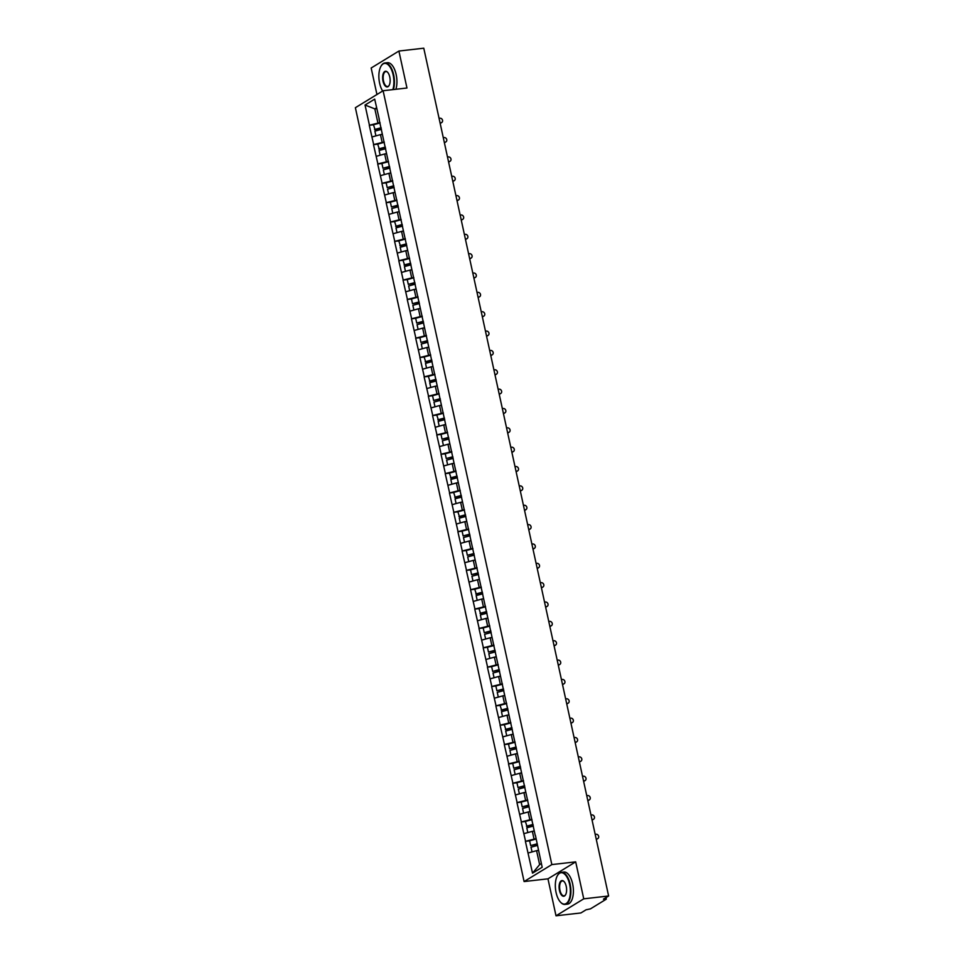 <?xml version="1.0" encoding="UTF-8"?>
<svg xmlns="http://www.w3.org/2000/svg" width="964" height="964" viewBox="0 0 964 964"><rect width="100%" height="100%" fill="white"/><g stroke="black" fill="none" stroke-linecap="round" stroke-linejoin="round"><path stroke-width="1.45" d="M556.011 915.8L583.75 898.834L575.689 861.864L547.962 878.831L556.011 915.8L580.894 912.956L586.076 909.787L590.426 908.871L606.127 899.267L603.44 899.159L608.621 895.99L423.774 48.2L398.903 51.044L371.164 68.01L376.948 94.508M547.962 878.831L524.103 881.554L355.379 107.703L383.106 90.737L551.842 864.588L524.103 881.554M538.502 850.441L536.574 850.67L539.623 864.624L532.526 873.167L542.178 867.263L535.418 835.39M532.526 873.167L525.392 841.331L529.622 840.849M536.117 838.644L525.392 841.331M525.561 841.223L521.175 821.979L525.404 821.497M531.899 819.292L521.175 821.979M521.343 821.87L516.957 802.626L521.187 802.144M527.682 799.939L516.957 802.626M517.114 802.518L512.728 783.274L516.969 782.792M523.464 780.587L512.728 783.274M512.896 783.166L508.51 763.922L512.752 763.44M519.247 761.235L508.51 763.922M508.679 763.813L504.293 744.57L508.522 744.088M515.017 741.882L504.293 744.57M504.461 744.461L500.075 725.217L504.305 724.735M510.8 722.53L500.075 725.217M500.244 725.109L495.858 705.865L500.087 705.371L501.666 710.335L507.787 708.697M506.582 703.178L495.858 705.865M496.026 705.756L491.64 686.513L495.87 686.019M502.365 683.825L491.64 686.513M491.797 686.404L487.41 667.16L491.652 666.666M498.147 664.461L487.41 667.16M487.579 667.052L483.193 647.808L487.435 647.314M493.93 645.109L483.193 647.808M483.362 647.7L478.975 628.456L483.205 627.962M489.7 625.756L478.975 628.456M479.144 628.347L474.758 609.103L478.988 608.609L480.566 613.574L486.687 611.923M485.482 606.404L474.758 609.103M474.927 608.995L470.54 589.739L474.77 589.257M481.265 587.052L470.54 589.739M470.709 589.643L466.323 570.387L470.553 569.905M477.047 567.7L466.323 570.387M466.48 570.29L462.093 551.034L466.335 550.552M472.83 548.347L462.093 551.034M462.262 550.938L457.876 531.682L462.118 531.2M468.612 528.995L457.876 531.682M458.045 531.586L453.658 512.33L457.888 511.848L459.479 516.812L465.588 515.162M464.383 509.643L453.658 512.33M453.827 512.233L449.441 492.978L453.67 492.496M460.165 490.29L449.441 492.978M449.61 492.881L445.223 473.625L449.453 473.143M455.948 470.938L445.223 473.625M445.38 473.529L441.006 454.273L445.235 453.791M451.73 451.586L441.006 454.273M441.163 454.177L436.776 434.921L441.018 434.439M447.513 432.233L436.776 434.921M436.945 434.824L432.559 415.568L436.8 415.086L438.379 420.051L444.488 418.4M443.295 412.881L432.559 415.568M432.728 415.472L428.341 396.216L432.571 395.734M439.066 393.529L428.341 396.216M428.51 396.12L424.124 376.864L428.353 376.382M434.848 374.177L424.124 376.864M424.293 376.767L419.906 357.511L424.136 357.029M430.631 354.824L419.906 357.511M420.063 357.415L415.677 338.159L419.918 337.677M426.413 335.472L415.677 338.159M415.846 338.063L411.459 318.807L415.701 318.325M422.196 316.12L411.459 318.807M411.628 318.71L407.242 299.455L411.483 298.973M417.978 296.767L407.242 299.455M407.411 299.358L403.024 280.102L407.254 279.62M413.749 277.415L403.024 280.102M403.193 280.006L398.807 260.75L403.036 260.268M409.531 258.063L398.807 260.75M398.976 260.654L394.589 241.398L398.819 240.916M405.314 238.71L394.589 241.398M394.746 241.301L390.36 222.045L394.601 221.563L396.18 226.528L402.301 224.877M401.096 219.358L390.36 222.045M390.528 221.949L386.142 202.693L390.384 202.211M396.879 200.006L386.142 202.693M386.311 202.597L381.925 183.341L386.166 182.859M392.661 180.654L381.925 183.341M382.093 183.244L377.707 163.988L381.937 163.506M388.432 161.301L377.707 163.988M377.876 163.892L373.49 144.636L377.719 144.154M384.214 141.949L373.49 144.636M373.658 144.528L369.272 125.284L373.502 124.802M379.997 122.597L369.272 125.284M369.429 125.175L365.043 105.028L374.695 99.123L379.286 119.355M535.213 835.318L379.081 119.271M534.285 831.089L532.357 831.317L534.008 838.885M532.357 831.317L523.91 833.655M530.067 811.736L528.139 811.965L529.79 819.533M528.139 811.965L519.692 814.303M525.85 792.384L523.922 792.613L525.573 800.18M523.922 792.613L515.463 794.951M521.632 773.032L519.704 773.261L521.355 780.828M519.704 773.261L511.245 775.598M517.403 753.679L515.487 753.908L517.126 761.476M515.487 753.908L507.028 756.246M513.185 734.327L511.257 734.556L512.908 742.123M511.257 734.556L502.81 736.894M508.968 714.975L507.04 715.204L508.691 722.771M507.04 715.204L498.593 717.541M504.75 695.622L502.822 695.851L504.473 703.419M502.822 695.851L494.375 698.189M500.533 676.27L498.605 676.499L500.256 684.066M498.605 676.499L490.146 678.837M496.315 656.918L494.387 657.147L496.038 664.714M494.387 657.147L485.928 659.484M492.086 637.566L490.17 637.782L491.809 645.35M490.17 637.782L481.711 640.132M487.868 618.213L485.94 618.43L487.591 625.998M485.94 618.43L477.493 620.78M483.651 598.861L481.723 599.078L483.374 606.645M481.723 599.078L473.276 601.428M479.433 579.509L477.505 579.726L479.156 587.293M477.505 579.726L469.058 582.075M475.216 560.156L473.288 560.373L474.939 567.941M473.288 560.373L464.829 562.723M470.998 540.804L469.07 541.021L470.721 548.588M469.07 541.021L460.611 543.371M466.769 521.452L464.853 521.669L466.492 529.236M464.853 521.669L456.394 524.018M462.551 502.099L460.623 502.316L462.274 509.884M460.623 502.316L452.176 504.666M458.334 482.747L456.406 482.964L458.057 490.531M456.406 482.964L447.959 485.314M454.116 463.395L452.188 463.612L453.839 471.179M452.188 463.612L443.741 465.961M449.899 444.043L447.971 444.259L449.622 451.827M447.971 444.259L439.512 446.609M445.681 424.69L443.753 424.907L445.404 432.474M443.753 424.907L435.294 427.257M441.452 405.338L439.524 405.555L441.175 413.122M439.524 405.555L431.077 407.905M437.234 385.986L435.306 386.203L436.957 393.77M435.306 386.203L426.859 388.552M433.017 366.633L431.089 366.85L432.74 374.418M431.089 366.85L422.642 369.2M428.799 347.281L426.871 347.498L428.522 355.065M426.871 347.498L418.424 349.848M424.582 327.929L422.654 328.146L424.305 335.713M422.654 328.146L414.195 330.495M420.364 308.576L418.436 308.793L420.087 316.361M418.436 308.793L409.977 311.143M416.135 289.224L414.207 289.441L415.858 297.008M414.207 289.441L405.76 291.791M411.917 269.872L409.989 270.089L411.64 277.656M409.989 270.089L401.542 272.438M407.7 250.52L405.772 250.736L407.423 258.304M405.772 250.736L397.325 253.086M403.482 231.167L401.554 231.384L403.205 238.952M401.554 231.384L393.107 233.734M399.265 211.815L397.337 212.032L398.988 219.599M397.337 212.032L388.878 214.382M395.047 192.463L393.119 192.68L394.77 200.247M393.119 192.68L384.66 195.029M390.818 173.11L388.89 173.327L390.541 180.895M388.89 173.327L380.443 175.677M386.6 153.758L384.672 153.975L386.323 161.542M384.672 153.975L376.225 156.325M382.383 134.406L380.455 134.623L382.106 142.19M380.455 134.623L372.008 136.96M376.767 108.655L374.839 108.884L377.888 122.838M376.587 107.811L374.839 108.884L365.043 105.028M583.75 898.834L608.621 895.99M575.689 861.864L551.842 864.588M383.106 90.737L406.965 88.013L398.903 51.044M539.623 864.624L541.37 863.551M536.574 850.67L528.127 853.007M440.15 123.272L440.922 122.802A2.386 2.073 58.5 0 0 439.921 118.21L439.066 118.307M441.669 122.549L440.837 123.055A2.386 2.073 -121.5 0 1 440.15 123.308M381.202 128.116L375.08 129.766L373.49 124.742L380.081 122.97M381.117 127.742L374.538 129.525M382.334 134.189L380.901 134.574M381.467 129.357L374.888 131.14L375.924 135.876M440.922 122.802L440.066 122.898M444.368 142.624L445.139 142.154A2.386 2.073 58.5 0 0 444.139 137.563L443.283 137.659M445.886 141.901L445.055 142.407A2.386 2.073 -121.5 0 1 444.368 142.66M385.419 147.468L379.298 149.119L377.707 144.094L384.299 142.323M385.335 147.094L378.756 148.878M386.552 153.541L385.118 153.927M385.696 148.709L379.105 150.492L380.141 155.228M445.139 142.154L444.284 142.25M448.585 161.976L449.357 161.506A2.386 2.073 58.5 0 0 448.356 156.915L447.501 157.012M450.104 161.253L449.272 161.759A2.386 2.073 -121.5 0 1 448.585 162.012M389.637 166.82L382.973 168.23L381.925 163.446L388.516 161.675M389.564 166.447L382.973 168.23M390.769 172.893L389.336 173.279M389.914 168.061L383.323 169.845L384.359 174.58M449.357 161.506L448.501 161.603M452.803 181.328L453.574 180.858A2.386 2.073 58.5 0 0 452.574 176.267L451.718 176.364M454.321 180.605L453.49 181.112A2.386 2.073 -121.5 0 1 452.815 181.365M393.854 186.173L387.191 187.582L386.154 182.798L392.734 181.027M393.782 185.799L387.191 187.582M394.999 192.246L393.553 192.631M394.131 187.414L387.54 189.197L388.576 193.933M453.574 180.858L452.719 180.955M457.02 200.681L457.804 200.211A2.386 2.073 58.5 0 0 456.791 195.62L455.936 195.716M458.551 199.958L457.719 200.464A2.386 2.073 -121.5 0 1 457.032 200.717M398.084 205.525L391.408 206.935L390.372 202.151L396.963 200.379M397.999 205.151L391.408 206.935M399.217 211.598L397.771 211.984M398.349 206.766L391.758 208.549L392.794 213.285M457.804 200.211L456.936 200.307M461.238 220.033L462.021 219.563A2.386 2.073 58.5 0 0 461.021 214.972L460.165 215.068M462.768 219.31L461.937 219.816A2.386 2.073 -121.5 0 1 461.25 220.069M402.217 224.504L395.626 226.287M401.181 219.732L394.589 221.515M403.434 230.95L402 231.336M402.566 226.118L395.987 227.902L397.011 232.637M462.021 219.563L461.166 219.659M392.806 89.628A15.773 7.363 -96.5 0 0 393.155 74.939A15.773 7.363 -96.5 0 0 381.009 66.203A15.773 7.363 -96.5 0 0 379.623 83.217A15.773 7.363 -96.5 0 0 382.648 91.014M381.117 66.034A16.159 7.543 83.5 0 1 381.214 65.853A16.159 7.543 83.5 0 1 384.889 62.985A16.159 7.543 83.5 0 1 393.661 74.794A16.159 7.543 83.5 0 1 393.396 89.556M383.009 81.145A7.881 3.675 83.5 0 1 383.552 72.915A7.881 3.675 83.5 0 1 387.552 72.204A7.881 3.675 83.5 0 1 389.769 77.012A7.881 3.675 83.5 0 1 389.082 85.507A7.881 3.675 83.5 0 1 383.009 81.145M387.697 72.36A7.495 3.494 -96.5 0 0 385.877 71.589A7.495 3.494 -96.5 0 0 383.515 81.012A7.495 3.494 -96.5 0 0 387.576 86.483A7.495 3.494 -96.5 0 0 389.179 85.326M384.889 62.985L387.395 62.696A16.159 7.543 83.5 0 1 396.156 74.505A16.159 7.543 83.5 0 1 395.891 89.278M556.083 892.556A15.773 7.363 -96.5 0 0 560.506 902.159A15.773 7.363 -96.5 0 0 568.531 900.738A15.773 7.363 -96.5 0 0 569.616 884.277A15.773 7.363 -96.5 0 0 557.469 875.541A15.773 7.363 -96.5 0 0 556.083 892.556M557.578 875.372A16.159 7.543 83.5 0 1 557.686 875.192A16.159 7.543 83.5 0 1 561.361 872.324A16.159 7.543 83.5 0 1 570.122 884.133A16.159 7.543 83.5 0 1 565.024 904.425A16.159 7.543 83.5 0 1 560.795 902.461A16.159 7.543 83.5 0 1 560.65 902.304M559.469 890.483A7.881 3.675 83.5 0 1 560.012 882.253A7.881 3.675 83.5 0 1 564.024 881.542A7.881 3.675 83.5 0 1 566.23 886.338A7.881 3.675 83.5 0 1 565.543 894.845A7.881 3.675 83.5 0 1 559.469 890.483M564.169 881.699A7.495 3.494 -96.5 0 0 562.337 880.927A7.495 3.494 -96.5 0 0 559.976 890.338A7.495 3.494 -96.5 0 0 564.036 895.821A7.495 3.494 -96.5 0 0 565.639 894.664M561.361 872.324L563.856 872.034A16.159 7.543 83.5 0 1 572.628 883.843A16.159 7.543 83.5 0 1 567.519 904.136L565.024 904.425M465.467 239.385L466.239 238.915A2.386 2.073 58.5 0 0 465.238 234.324L464.383 234.421M466.986 238.662L466.154 239.168A2.386 2.073 -121.5 0 1 465.467 239.421M406.519 244.229L400.397 245.88L398.807 240.867L405.398 239.084M406.434 243.856L399.855 245.639M407.652 250.303L406.218 250.688M406.784 245.471L400.205 247.254L401.241 252.002M466.239 238.915L465.383 239.012M469.685 258.738L470.456 258.268A2.386 2.073 58.5 0 0 469.456 253.677L468.6 253.773M471.203 258.015L470.372 258.521A2.386 2.073 -121.5 0 1 469.685 258.774M410.736 263.582L404.615 265.233L403.024 260.22L409.616 258.436M410.652 263.22L404.073 264.992M411.869 269.655L410.435 270.041M411.013 264.823L404.422 266.606L405.458 271.354M470.456 258.268L469.601 258.364M475.421 277.367L474.589 277.873A2.386 2.073 -121.5 0 1 473.902 278.126L474.674 277.62A2.386 2.073 58.5 0 0 473.673 273.029L472.818 273.125M414.954 282.934L408.29 284.344L407.242 279.572L413.833 277.789M414.882 282.572L408.29 284.344M416.087 289.007L414.653 289.393M415.231 284.175L408.64 285.959L409.676 290.706M474.674 277.62L473.818 277.716M479.638 296.719L478.807 297.225A2.386 2.073 -121.5 0 1 478.132 297.478L478.891 296.972A2.386 2.073 58.5 0 0 477.891 292.381L477.035 292.478M419.171 302.286L412.508 303.696L411.471 298.924L418.051 297.141M419.099 301.925L412.508 303.696M420.316 308.36L418.87 308.745M419.448 303.527L412.857 305.311L413.893 310.059M478.891 296.972L478.036 297.069M482.337 316.807L483.121 316.325A2.386 2.073 58.5 0 0 482.121 311.733L481.253 311.83M483.868 316.072L483.036 316.578A2.386 2.073 -121.5 0 1 482.349 316.831M423.401 321.639L416.725 323.048L415.689 318.277L422.28 316.493M423.317 321.277L416.725 323.048M424.534 327.712L423.088 328.097M423.666 322.88L417.075 324.663L418.111 329.411M483.121 316.325L482.253 316.421M486.555 336.159L487.338 335.677A2.386 2.073 58.5 0 0 486.338 331.086L485.482 331.182M488.085 335.424L487.254 335.93A2.386 2.073 -121.5 0 1 486.567 336.183M427.618 340.991L420.943 342.401L419.906 337.629L426.498 335.846M427.534 340.629L420.943 342.401M428.751 347.064L427.317 347.45M427.883 342.232L421.304 344.015L422.328 348.763M487.338 335.677L486.483 335.773M492.303 354.776L491.471 355.282A2.386 2.073 -121.5 0 1 490.784 355.535L491.556 355.029A2.386 2.073 58.5 0 0 490.556 350.438L489.7 350.534M431.836 360.343L425.714 361.994L424.124 356.981L430.715 355.198M431.752 359.982L425.172 361.753M432.969 366.416L431.535 366.802M432.101 361.584L425.522 363.368L426.558 368.115M491.556 355.029L490.7 355.126M496.52 374.128L495.689 374.635A2.386 2.073 -121.5 0 1 495.002 374.888L495.773 374.381A2.386 2.073 58.5 0 0 494.773 369.79L493.917 369.887M436.053 379.696L429.932 381.346L428.341 376.334L434.933 374.55M435.969 379.334L429.39 381.105M437.186 385.769L435.752 386.154M436.331 380.937L429.739 382.72L430.775 387.468M495.773 374.381L494.918 374.478M500.738 393.481L499.906 393.987A2.386 2.073 -121.5 0 1 499.219 394.24L499.991 393.734A2.386 2.073 58.5 0 0 498.991 389.143L498.135 389.239M440.271 399.048L433.607 400.458L432.559 395.686L439.15 393.902M440.199 398.686L433.607 400.458M441.404 405.121L439.97 405.507M440.548 400.301L433.957 402.072L434.993 406.82M499.991 393.734L499.135 393.83M503.437 413.568L504.208 413.086A2.386 2.073 58.5 0 0 503.208 408.495L502.352 408.603M504.955 412.833L504.124 413.339A2.386 2.073 -121.5 0 1 503.449 413.592M444.416 418.039L437.825 419.81M443.368 413.255L436.788 415.038M445.633 424.473L444.187 424.859M444.766 419.653L438.174 421.425L439.21 426.172M504.208 413.086L503.353 413.182M507.654 432.92L508.438 432.438A2.386 2.073 58.5 0 0 507.438 427.847L506.57 427.956M509.185 432.185L508.353 432.691A2.386 2.073 -121.5 0 1 507.667 432.944M448.718 437.752L442.042 439.162L441.006 434.39L447.597 432.607M448.634 437.391L442.042 439.162M449.851 443.826L448.417 444.211M448.983 439.006L442.392 440.777L443.428 445.525M508.438 432.438L507.57 432.535M513.402 451.538L512.571 452.044A2.386 2.073 -121.5 0 1 511.884 452.297L512.655 451.791A2.386 2.073 58.5 0 0 511.655 447.2L510.8 447.308M452.935 457.105L446.26 458.515L445.223 453.743L451.815 451.959M452.851 456.743L446.26 458.515M454.068 463.178L452.634 463.564M453.201 458.358L446.621 460.129L447.645 464.877M512.655 451.791L511.8 451.887M517.62 470.89L516.788 471.396A2.386 2.073 -121.5 0 1 516.102 471.649L516.873 471.143A2.386 2.073 58.5 0 0 515.873 466.552L515.017 466.66M457.153 476.457L451.032 478.108L449.441 473.095L456.032 471.312M457.069 476.096L450.489 477.867M458.286 482.53L456.852 482.916M457.418 477.71L450.839 479.482L451.875 484.229M516.873 471.143L516.017 471.239M521.837 490.242L521.006 490.748A2.386 2.073 -121.5 0 1 520.319 491.001L521.09 490.495A2.386 2.073 58.5 0 0 520.09 485.904L519.235 486.013M461.37 495.809L455.249 497.46L453.658 492.447L460.25 490.664M461.286 495.448L454.707 497.219M462.503 501.883L461.069 502.268M461.648 497.063L455.056 498.834L456.093 503.582M521.09 490.495L520.235 490.604M524.537 510.33L525.308 509.848A2.386 2.073 58.5 0 0 524.308 505.269L523.452 505.365M526.055 509.594L525.223 510.101A2.386 2.073 -121.5 0 1 524.537 510.354M465.516 514.8L458.924 516.571M464.467 510.016L457.876 511.8M466.721 521.235L465.287 521.62M465.865 516.415L459.274 518.186L460.31 522.934M525.308 509.848L524.452 509.956M528.754 529.682L529.525 529.2A2.386 2.073 58.5 0 0 528.525 524.621L527.669 524.717M530.272 528.947L529.441 529.465A2.386 2.073 -121.5 0 1 528.766 529.706M469.805 534.514L463.142 535.924L462.105 531.152L468.685 529.369M469.733 534.152L463.142 535.924M470.95 540.587L469.504 540.973M470.083 535.767L463.491 537.538L464.528 542.286M529.525 529.2L528.67 529.308M534.502 548.299L533.67 548.817A2.386 2.073 -121.5 0 1 532.984 549.058L533.755 548.552A2.386 2.073 58.5 0 0 532.755 543.973L531.887 544.07M474.035 553.866L467.359 555.276L466.323 550.504L472.914 548.733M473.951 553.505L467.359 555.276M475.168 559.939L473.734 560.325M474.3 555.119L467.709 556.891L468.745 561.638M533.755 548.552L532.887 548.661M538.719 567.651L537.888 568.17A2.386 2.073 -121.5 0 1 537.201 568.411L537.972 567.904A2.386 2.073 58.5 0 0 536.972 563.325L536.117 563.422M478.252 573.219L471.577 574.628L470.54 569.857L477.132 568.085M478.168 572.857L471.577 574.628M479.385 579.292L477.951 579.677M478.518 574.472L471.938 576.243L472.963 580.991M537.972 567.904L537.117 568.013M542.937 587.004L542.105 587.522A2.386 2.073 -121.5 0 1 541.419 587.763L542.19 587.269A2.386 2.073 58.5 0 0 541.19 582.678L540.334 582.774M482.47 592.571L476.349 594.222L474.758 589.209L481.349 587.438M482.386 592.209L475.806 593.981M483.603 598.644L482.169 599.03M482.735 593.824L476.156 595.595L477.192 600.343M542.19 587.269L541.334 587.365M545.636 607.091L546.407 606.621A2.386 2.073 58.5 0 0 545.407 602.03L544.552 602.126M547.154 606.356L546.323 606.874A2.386 2.073 -121.5 0 1 545.636 607.115M486.603 611.562L480.024 613.333M485.567 606.79L478.975 608.561M487.82 617.996L486.386 618.382M486.965 613.176L480.373 614.948L481.41 619.695M546.407 606.621L545.552 606.718M549.854 626.443L550.625 625.973A2.386 2.073 58.5 0 0 549.625 621.382L548.769 621.479M551.372 625.708L550.54 626.226A2.386 2.073 -121.5 0 1 549.854 626.467M490.905 631.275L484.241 632.685L483.193 627.913L489.784 626.142M490.833 630.914L484.241 632.685M492.038 637.349L490.604 637.734M491.182 632.529L484.591 634.3L485.627 639.048M550.625 625.973L549.769 626.07M555.589 645.061L554.758 645.579A2.386 2.073 -121.5 0 1 554.083 645.82L554.842 645.326A2.386 2.073 58.5 0 0 553.842 640.735L552.987 640.831M495.122 650.628L488.459 652.038L487.423 647.266L494.002 645.494M495.05 650.266L488.459 652.038M496.267 656.701L494.821 657.087M495.4 651.881L488.808 653.652L489.845 658.4M554.842 645.326L553.987 645.422M559.819 664.413L558.987 664.931A2.386 2.073 -121.5 0 1 558.301 665.172L559.072 664.678A2.386 2.073 58.5 0 0 558.072 660.087L557.204 660.183M499.352 669.98L492.676 671.39L491.64 666.618L498.231 664.847M499.268 669.619L492.676 671.39M500.485 676.053L499.051 676.439M499.617 671.233L493.026 673.005L494.062 677.752M559.072 664.678L558.204 664.774M564.036 683.765L563.205 684.283A2.386 2.073 -121.5 0 1 562.518 684.524L563.289 684.03A2.386 2.073 58.5 0 0 562.289 679.439L561.434 679.536M503.57 689.344L496.894 690.742L495.858 685.97L502.449 684.199M503.485 688.971L496.894 690.742M504.702 695.406L503.268 695.791M503.835 690.586L497.255 692.357L498.28 697.105M563.289 684.03L562.434 684.127M566.736 703.853L567.507 703.383A2.386 2.073 58.5 0 0 566.507 698.792L565.651 698.888M568.254 703.118L567.422 703.636A2.386 2.073 -121.5 0 1 566.736 703.877M507.703 708.323L501.123 710.094M506.666 703.551L500.075 705.323M508.92 714.758L507.486 715.143M508.064 709.938L501.473 711.709L502.509 716.457M567.507 703.383L566.651 703.479M570.953 723.205L571.724 722.735A2.386 2.073 58.5 0 0 570.724 718.144L569.869 718.24M572.471 722.482L571.64 722.988A2.386 2.073 -121.5 0 1 570.953 723.229M512.005 728.049L505.883 729.688L504.293 724.675L510.884 722.904M511.932 727.675L505.341 729.447M513.137 734.11L511.703 734.496M512.282 729.29L505.69 731.061L506.727 735.809M571.724 722.735L570.869 722.831M576.689 741.834L575.857 742.34A2.386 2.073 -121.5 0 1 575.171 742.581L575.942 742.087A2.386 2.073 58.5 0 0 574.942 737.496L574.086 737.593M516.222 747.401L509.558 748.811L508.522 744.027L515.101 742.256M516.15 747.028L509.558 748.811M517.355 753.462L515.921 753.848M516.499 748.642L509.908 750.414L510.944 755.161M575.942 742.087L575.086 742.184M579.388 761.909L580.159 761.44A2.386 2.073 58.5 0 0 579.159 756.848L578.304 756.945M580.918 761.186L580.075 761.693A2.386 2.073 -121.5 0 1 579.4 761.934M520.439 766.754L513.776 768.163L512.74 763.38L519.319 761.608M520.367 766.38L513.776 768.163M521.584 772.815L520.138 773.2M520.717 767.995L514.125 769.766L515.162 774.514M580.159 761.44L579.304 761.536M583.606 781.262L584.389 780.792A2.386 2.073 58.5 0 0 583.389 776.201L582.521 776.297M585.136 780.539L584.304 781.045A2.386 2.073 -121.5 0 1 583.618 781.286M524.669 786.106L517.993 787.516L516.957 782.732L523.548 780.961M524.585 785.732L517.993 787.516M525.802 792.167L524.368 792.553M524.934 787.347L518.343 789.118L519.379 793.866M584.389 780.792L583.521 780.888M587.823 800.614L588.606 800.144A2.386 2.073 58.5 0 0 587.606 795.553L586.751 795.649M589.353 799.891L588.522 800.397A2.386 2.073 -121.5 0 1 587.835 800.638M528.887 805.458L522.211 806.868L521.175 802.084L527.766 800.313M528.802 805.085L522.211 806.868M530.019 811.519L528.585 811.917M529.152 806.699L522.572 808.471L523.597 813.218M588.606 800.144L587.751 800.241M592.053 819.966L592.824 819.496A2.386 2.073 58.5 0 0 591.824 814.905L590.968 815.002M593.571 819.243L592.74 819.749A2.386 2.073 -121.5 0 1 592.053 819.99M533.104 824.81L526.983 826.461L525.392 821.436L531.983 819.665M533.02 824.437L526.44 826.22M534.237 830.872L532.803 831.269M533.381 826.052L526.79 827.823L527.826 832.571M592.824 819.496L591.968 819.593M597.788 838.596L596.957 839.102A2.386 2.073 -121.5 0 1 596.27 839.343L597.041 838.849A2.386 2.073 58.5 0 0 596.041 834.258L595.186 834.354M537.322 844.163L530.658 845.573L529.61 840.789L536.201 839.017M537.249 843.789L530.658 845.573M538.454 850.224L537.02 850.622M537.599 845.404L531.007 847.175L532.044 851.923M597.041 838.849L596.186 838.945M605.259 898.954L605.079 898.159M606.007 897.592L606.32 899.051"/></g></svg>
